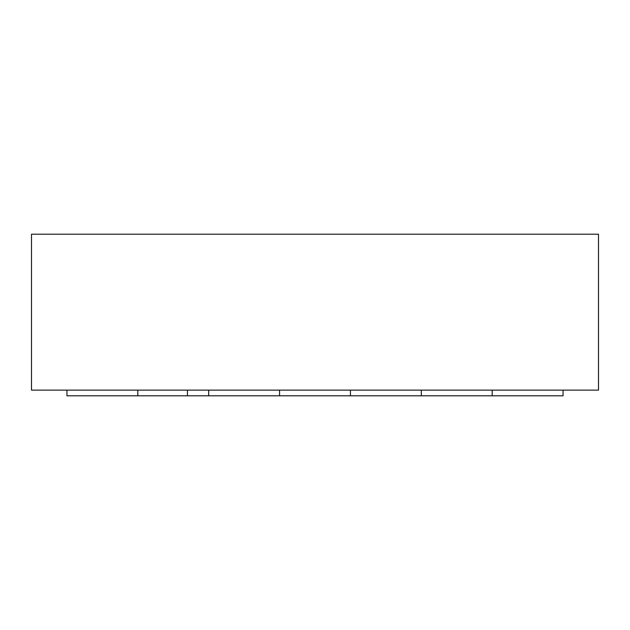 <?xml version="1.0" encoding="UTF-8"?>
<svg xmlns="http://www.w3.org/2000/svg" width="630" height="630" viewBox="0 0 630 630"><rect width="100%" height="100%" fill="white"/><g stroke="black" fill="none" stroke-linecap="round" stroke-linejoin="round"><path stroke-width="0.94" d="M137.812 395.798L137.812 390.127L66.938 390.127L66.938 395.798L563.062 395.798L563.062 390.127L492.188 390.127L492.188 395.798M208.688 395.798L208.688 390.127L279.562 390.127L279.562 395.798M350.438 395.798L350.438 390.127L421.312 390.127L421.312 395.798M187.425 390.127L187.425 395.798M31.5 234.202L598.5 234.202L598.5 390.127L31.5 390.127L31.5 234.202"/></g></svg>
